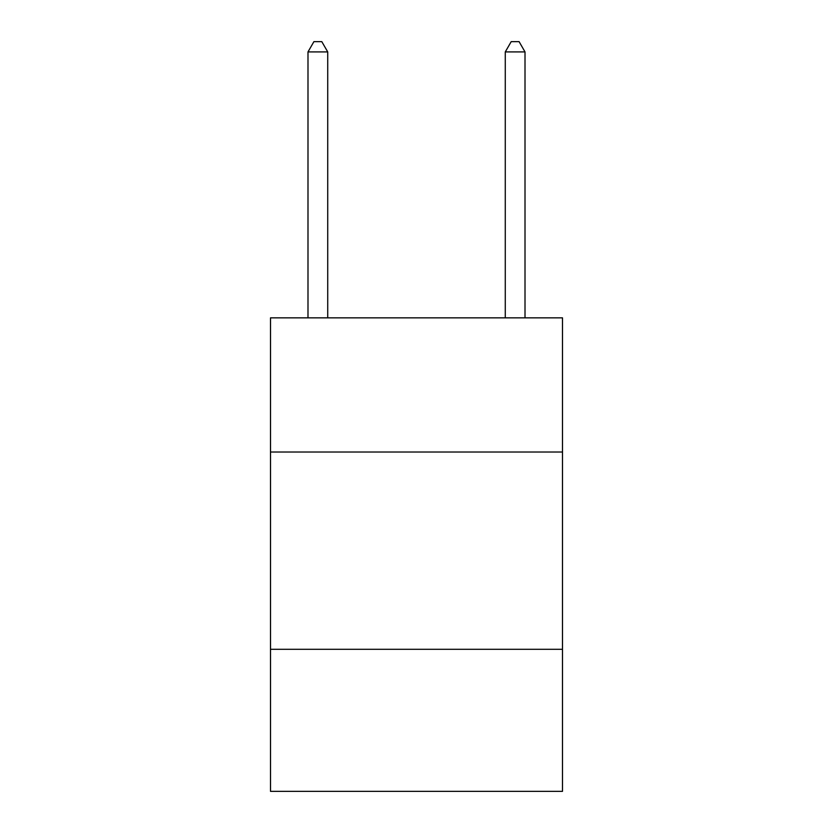<?xml version="1.0" encoding="UTF-8"?>
<svg xmlns="http://www.w3.org/2000/svg" width="833" height="833" viewBox="0 0 833 833"><rect width="100%" height="100%" fill="white"/><g stroke="black" fill="none" stroke-linecap="round" stroke-linejoin="round"><path stroke-width="1.25" d="M562.494 452.017L562.494 317.852L270.506 317.852L270.506 452.017L562.494 452.017L562.494 791.35L270.506 791.35L270.506 452.017M562.494 649.303L270.506 649.303M327.723 317.852L327.723 51.906L307.991 51.906L307.991 317.852M307.991 51.906L313.906 41.65L321.798 41.65L327.723 51.906M525.009 317.852L525.009 51.906L505.277 51.906L505.277 317.852M505.277 51.906L511.202 41.65L519.094 41.65L525.009 51.906"/></g></svg>
